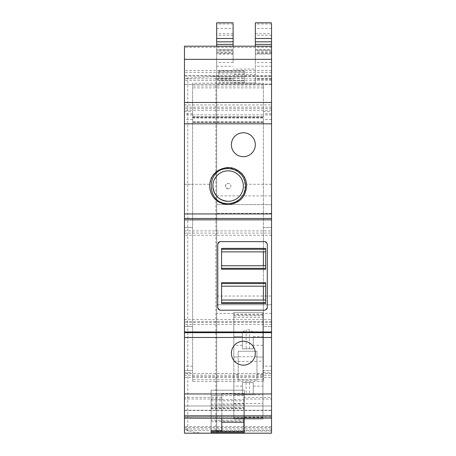 <?xml version="1.0" encoding="UTF-8"?>
<svg xmlns="http://www.w3.org/2000/svg" width="456" height="456" viewBox="0 0 456 456"><rect width="100%" height="100%" fill="white"/><g stroke="black" fill="none" stroke-linecap="round" stroke-linejoin="round"><path stroke-width="0.34" stroke-dasharray="2.28 1.71" d="M233.119 22.8L233.119 62.535L233.119 52.976L216.68 52.976L216.68 62.535L216.68 22.8M233.119 52.976L233.119 46.204M216.68 79.407L233.119 79.407L233.119 78.711L216.68 78.711L216.68 79.407L216.68 52.976M216.68 50.035L233.119 50.035L216.68 49.983M216.68 46.204L216.68 433.2L216.68 78.592L233.119 78.592M216.68 195.886L271.542 195.886L271.542 78.592L255.326 78.711L255.326 49.983L255.326 62.535L271.542 62.535L271.542 49.983L255.326 49.983M233.119 82.946L255.326 82.946L255.326 78.711M216.68 75.799L215.87 76.277L212.393 76.671L184.458 78.352L184.458 84.44L184.458 75.548L184.458 418.135L184.458 46.204L271.542 46.204L271.542 399.011L243.892 399.011L243.892 418.135M255.326 46.204L255.326 69.067L233.119 69.067L255.326 69.067L255.326 74.51L233.119 74.51M255.326 54.03L271.542 54.03L271.542 76.671L212.393 76.671M255.326 82.946L255.326 74.51M271.542 195.886L271.542 204.596L216.68 204.596L271.542 204.596L271.542 304.745L216.68 304.745L271.542 304.745L271.542 433.2L215.87 433.2L215.87 76.277M238.18 361.346L256.956 361.346L256.956 351.257L238.18 351.257L238.18 357.031L233.825 357.031L238.18 357.031L238.18 361.175L233.825 361.175L233.825 312.366L262.947 312.366L262.947 419.047L262.947 312.366L233.825 312.366L233.825 419.047L262.947 419.047L233.825 419.047L233.825 374.359L238.18 374.359L238.18 380.099L238.18 351.257L256.956 351.257L256.956 357.031L262.947 357.031L256.956 357.031L256.956 361.175L262.947 361.175M184.458 409.522L184.458 427.357L185.21 428.982L187.781 430.498C193.276 432.379 199.751 433.28 207.212 433.2L215.87 433.2M271.542 52.976L255.326 52.976L255.326 22.8M255.326 50.035L271.542 50.035L271.542 78.711M271.542 399.011L271.542 76.671M271.542 430.504L271.542 405.982L271.542 430.504L184.458 430.504L184.458 433.2M271.542 22.8L271.542 62.535M271.542 54.03L271.542 46.204M184.458 75.548L271.542 75.548L271.542 76.129L184.458 76.129M244.33 77.965L244.33 80.837L218.857 80.837L244.33 80.832L244.33 82.53L244.33 70.68L244.33 77.965L218.857 77.965L218.857 70.68L218.857 77.965M233.825 361.175L233.825 374.359M221.793 430.658L221.793 395.643L211.128 395.643L211.128 390.199L244.33 390.199L244.33 395.643L243.892 395.643L243.892 416.869L271.542 416.869M271.542 366.191L263.38 366.191L263.38 370.608L271.542 370.608L263.38 370.608L263.38 381.512L192.62 381.512L192.62 83.174L263.38 83.174L263.38 227.458L271.542 227.458L263.38 227.458L263.38 251.866M243.892 430.658L243.892 416.869M211.128 433.2L244.33 433.2M184.458 430.504L184.458 405.982L271.542 405.982L184.458 405.982L184.458 407.761M271.542 184.309L263.38 184.309M263.38 265.745L263.38 286.157M263.38 300.037L263.38 326.519L271.542 326.519L263.38 326.519L263.38 332.173L271.542 332.173M263.38 366.191L263.38 332.173M184.458 82.16L184.458 405.982L184.458 82.16M253.257 336.585L253.257 348.834L246.143 348.834L246.143 329.802L242.37 332.093L242.37 336.585L233.825 336.585L242.37 336.585L242.37 348.834L253.257 348.834L253.257 336.585L262.947 336.585M253.257 332.093L249.483 329.802L246.143 329.802M262.947 314.817L233.825 314.817L262.947 314.817M262.947 314.002L233.825 314.002L262.947 314.002M262.947 417.417L233.825 417.417L262.947 417.417M233.825 394.828L262.947 394.828L233.825 394.828L253.257 394.828L253.257 382.578L242.37 382.578L242.37 394.828L233.825 394.828M262.947 374.359L256.956 374.359L256.956 380.099L238.18 380.099M256.956 374.359L256.956 361.175M238.18 361.175L238.18 374.359M244.33 430.658L244.33 395.643L211.128 395.643L211.128 430.658M211.128 431.541L211.128 390.199L244.33 390.199L244.33 432.653M243.892 393.465L221.793 393.465L221.793 395.643L243.892 395.643L243.892 393.465L243.892 399.011M263.38 83.174L263.38 381.512M192.62 381.512L192.62 83.174M192.62 370.608L184.458 370.608L192.62 370.608M221.793 393.465L221.793 418.135M192.62 332.173L184.458 332.173M184.458 326.519L192.62 326.519L184.458 326.519M184.458 227.458L192.62 227.458L184.458 227.458M184.458 184.309L192.62 184.309M256.956 361.346L256.956 380.099M246.143 348.834L242.37 348.834L242.37 332.093M249.483 348.834L249.483 329.802M253.257 394.828L253.257 382.578L242.37 382.578L242.37 394.828M246.143 382.578L246.143 394.828M249.483 382.578L249.483 394.828M211.128 408.16L244.33 408.16M263.38 122.396L192.62 122.396L263.38 122.396M192.62 116.964L263.38 116.964L192.62 116.964M192.62 117.46L263.38 117.46M192.62 376.576L263.38 376.57M228.108 188.812A2.719 2.719 0 0 1 225.389 186.088A2.719 2.719 0 0 1 228.108 183.369A2.719 2.719 0 0 1 230.833 186.088A2.719 2.719 0 0 1 228.108 188.812C224.597 186.994 224.597 185.182 228.108 183.369A2.719 2.719 0 0 1 230.833 186.088A2.719 2.719 0 0 1 228.108 188.812M184.458 233.079L271.542 233.079M184.458 375.22L271.542 375.22M271.542 184.287L246.525 184.287C245.533 162.627 210.649 162.632 209.692 184.287L184.458 184.287M234.891 153.199C237.257 155.479 240.078 156.647 243.35 156.699C246.645 156.636 249.46 155.473 251.803 153.199C254.106 150.822 255.274 147.995 255.326 144.723C255.269 141.423 254.095 138.595 251.803 136.241C249.438 133.967 246.622 132.799 243.35 132.747C240.055 132.81 237.24 133.973 234.897 136.241C232.6 138.618 231.426 141.445 231.374 144.723C231.431 148.018 232.606 150.845 234.891 153.199M209.692 184.287L209.6 186.088C209.275 196.804 219.729 206.066 230.326 204.465C240.369 202.435 245.801 196.314 246.616 186.088L246.525 184.287M221.576 300.037L265.666 300.037L265.666 286.157L221.576 286.157L221.576 303.519M221.576 265.745L265.666 265.745L265.666 251.866L221.576 251.866L221.576 269.228M184.458 332.19L271.542 332.19M234.908 361.682C237.262 363.951 240.078 365.108 243.35 365.165C246.639 365.102 249.455 363.939 251.792 361.682C254.1 359.299 255.274 356.467 255.326 353.189C255.269 349.894 254.095 347.062 251.792 344.702C249.432 342.427 246.622 341.265 243.35 341.213C240.055 341.276 237.24 342.439 234.903 344.702C232.594 347.084 231.42 349.917 231.374 353.189C231.431 356.489 232.606 359.322 234.908 361.682M228.108 168.674C205.645 167.591 205.633 204.579 228.108 203.507C250.572 204.584 250.589 167.597 228.108 168.674M218.669 309.778A2.177 2.177 0 0 0 219.946 310.188L265.118 310.188A2.177 2.177 0 0 0 267.296 308.011L267.296 243.783A2.177 2.177 0 0 0 265.118 241.606L219.946 241.606A2.177 2.177 0 0 0 217.768 243.783L217.768 308.011A2.177 2.177 0 0 0 218.663 309.772M265.666 300.037L265.666 303.519M265.666 282.674L265.666 286.157M221.576 286.157L221.576 282.674M265.666 265.745L265.666 269.228M265.666 248.383L265.666 251.866M221.576 251.866L221.576 248.383M233.119 35.329L216.68 35.329M233.119 51.032L216.68 51.032M233.119 33.698L216.68 33.698M271.542 84.035L216.68 84.035M233.119 53.768L216.68 53.768M216.68 28.483L233.119 28.483M233.119 23.986L216.68 23.986M216.68 46.489L233.119 46.489M233.119 49.755L216.68 49.755M216.68 52.195L233.119 52.195M233.119 54.03L216.68 54.03M216.68 66.274L233.119 66.274M271.542 66.274L255.326 66.274M271.542 213.305L216.68 213.305M216.68 296.035L271.542 296.035M233.825 313.454L216.68 313.454M271.542 313.454L262.947 313.454M216.68 431.023L271.542 431.023M271.542 53.768L255.326 53.768M187.781 430.498L187.781 77.873M184.458 84.406L271.542 84.406M244.33 82.53L218.857 82.53M271.542 428.982L185.21 428.982M271.542 52.195L255.326 52.195M255.326 49.755L271.542 49.755M271.542 46.489L255.326 46.489M271.542 23.986L255.326 23.986M271.542 28.483L255.326 28.483M255.326 33.698L271.542 33.698M271.542 35.329L255.326 35.329M271.542 51.032L255.326 51.032M263.38 372.786L271.542 372.786M184.458 372.786L192.62 372.786M221.793 416.869L184.458 416.869M184.458 427.568L271.542 427.568M271.542 426.668L184.458 426.668M271.542 418.266L184.458 418.266M271.542 417.063L184.458 417.063M184.458 410.485L271.542 410.485M271.542 410.2L184.458 410.2M271.542 80.473L184.458 80.473M271.542 78.814L184.458 78.814M263.38 111.543L271.542 111.543M184.458 111.543L192.62 111.543M271.542 113.715L263.38 113.715M271.542 114.906L263.38 114.906M271.542 119.444L263.38 119.444M184.458 427.357L184.458 78.352M244.33 76.705L218.857 76.705M262.947 345.295L253.257 345.295M242.37 345.295L233.825 345.295M233.825 321.452L262.947 321.452M233.825 315.826L262.947 315.826L233.825 315.843M233.825 403.463L262.947 403.463M253.257 386.118L262.947 386.118M242.37 386.118L233.825 386.118M263.38 379.7L192.62 379.7M211.128 421.264L244.33 421.264M192.62 113.715L184.458 113.715M263.38 85.99L192.62 85.99M192.62 366.191L184.458 366.191M192.62 119.444L184.458 119.444M192.62 114.906L184.458 114.906M218.857 72.116L244.33 72.116M244.33 70.686L218.857 70.686L244.33 70.68M218.857 71.005L244.33 71.005M244.33 73.918L218.857 73.918M244.33 420.175L211.128 420.175M211.128 416.909L244.33 416.909M244.33 415.821L211.128 415.821M211.128 408.707L244.33 408.707M244.33 407.618L211.128 407.618M211.128 404.934L244.33 404.934M244.33 403.845L211.128 403.845M211.128 400.778L244.33 400.778M244.33 399.57L211.128 399.57M184.458 377.397L271.542 377.397M243.892 397.415L271.542 397.415M221.793 397.415L184.458 397.415M263.38 87.865L192.62 87.865M192.62 114.855L263.38 114.855M263.38 116.742L192.62 116.742M192.62 122.105L263.38 122.105M263.38 121.843L192.62 121.843M192.62 118.053L263.38 118.053M221.793 399.011L184.458 399.011M256.956 356.729L238.18 356.729M271.542 47.458L184.458 47.458M271.542 70.526L184.458 70.526M271.542 72.367L184.458 72.367M184.458 104.909L271.542 104.909M271.542 107.08L184.458 107.08M271.542 108.448L184.458 108.448M271.542 110.232L184.458 110.232M184.458 230.901L271.542 230.901M271.542 235.256L184.458 235.256M184.458 319.502L271.542 319.502M271.542 321.48L184.458 321.48M271.542 322.489L184.458 322.489M271.542 324.444L184.458 324.444M271.542 373.475L184.458 373.475M233.119 62.535L216.68 62.535M271.542 78.592L255.326 78.592M271.542 304.745L216.68 304.745M271.542 79.407L255.326 79.407M271.542 84.44L184.458 84.44M233.825 317.536L262.947 317.536"/><path stroke-width="0.68" d="M233.119 46.204L233.119 23.986M233.119 22.8L216.68 22.8L216.68 46.204M207.178 433.2L271.542 433.2L271.542 23.986M271.542 22.8L255.326 22.8L255.326 46.204M243.892 418.363L184.458 418.135L184.458 433.2L211.128 433.2L211.128 432.653L244.33 432.653L244.33 433.2L271.542 433.2L244.33 433.2L244.33 430.658L243.892 430.658L243.892 418.135L271.542 418.135M244.33 433.2L211.128 433.2L211.128 430.658L221.793 430.658L221.793 422.216L243.892 422.216M184.458 433.2L211.128 433.2M184.458 407.761L184.458 409.522M263.38 251.866L263.38 265.745M263.38 286.157L263.38 300.037M221.793 418.363L221.793 422.216M184.458 418.135L184.458 331.962L271.542 331.962M184.458 46.204L271.542 46.204L184.458 46.204L184.458 331.962M243.35 365.165C240.055 365.102 237.24 363.939 234.903 361.676C232.6 359.294 231.42 356.467 231.374 353.189C231.431 349.894 232.606 347.067 234.897 344.707C237.262 342.427 240.078 341.265 243.35 341.213C246.645 341.276 249.46 342.439 251.803 344.707C254.1 347.09 255.274 349.917 255.326 353.189C255.269 356.489 254.095 359.317 251.797 361.676C249.438 363.945 246.622 365.108 243.35 365.165M184.458 219.838L271.542 219.838M265.118 310.188L219.946 310.188L217.768 308.011L217.768 243.783L219.946 241.606L265.118 241.606L267.296 243.783L267.296 308.011L265.118 310.188M243.35 156.699C240.055 156.636 237.24 155.473 234.897 153.21C232.594 150.822 231.42 147.995 231.374 144.723C231.431 141.423 232.606 138.595 234.903 136.236C237.262 133.961 240.078 132.804 243.35 132.747C246.645 132.81 249.455 133.973 251.792 136.236C254.1 138.613 255.274 141.445 255.326 144.723C255.269 148.018 254.095 150.845 251.797 153.21C249.438 155.479 246.622 156.647 243.35 156.699M228.108 204.596C216.868 203.496 210.7 197.328 209.6 186.088C210.433 175.645 216.064 169.501 226.501 167.654C236.915 166.434 246.935 175.623 246.616 186.088C245.55 197.294 239.383 203.461 228.108 204.596M221.576 300.037L265.666 300.037M265.666 282.674L265.666 303.519L221.576 303.519L221.576 282.674L265.666 282.674M221.576 286.157L265.666 286.157M221.576 265.745L265.666 265.745M265.666 248.383L265.666 269.228L221.576 269.228L221.576 248.383L265.666 248.383M221.576 251.866L265.666 251.866M228.108 168.674C205.645 167.603 205.645 204.573 228.108 203.507A17.419 17.419 0 0 0 245.527 186.088A17.419 17.419 0 0 0 228.108 168.674M221.576 302.624L265.666 302.624M265.666 283.569L221.576 283.569M221.576 268.333L265.666 268.333M265.666 249.284L221.576 249.284M228.108 170.846A15.242 15.242 0 0 0 212.866 186.088A15.242 15.242 0 0 0 228.108 201.33A15.242 15.242 0 0 0 243.35 186.088A15.242 15.242 0 0 0 228.108 170.846A15.242 15.242 0 0 1 243.35 186.088A15.242 15.242 0 0 1 228.108 201.33C218.851 200.429 213.773 195.345 212.866 186.088A15.242 15.242 0 0 1 228.108 170.846A15.242 15.242 0 0 1 243.35 186.088A15.242 15.242 0 0 1 228.108 201.33C218.851 200.429 213.773 195.345 212.866 186.088A15.242 15.242 0 0 1 228.108 170.846M233.119 38.481L216.68 38.481M233.119 41.815L216.68 41.815M233.119 44.38L216.68 44.38M255.326 44.38L271.542 44.38M271.542 41.815L255.326 41.815M271.542 38.481L255.326 38.481M211.128 431.541L244.33 431.541M271.542 415.809L184.458 415.809M271.542 393.944L184.458 393.944M271.542 337.474L184.458 337.474M271.542 332.669L184.458 332.669M184.458 218.464L271.542 218.464M271.542 213.927L184.458 213.927M271.542 123.81L184.458 123.81M271.542 102.469L184.458 102.469M184.458 59.354L271.542 59.354M212.866 186.088A15.242 15.242 0 0 0 228.108 201.33"/></g></svg>
